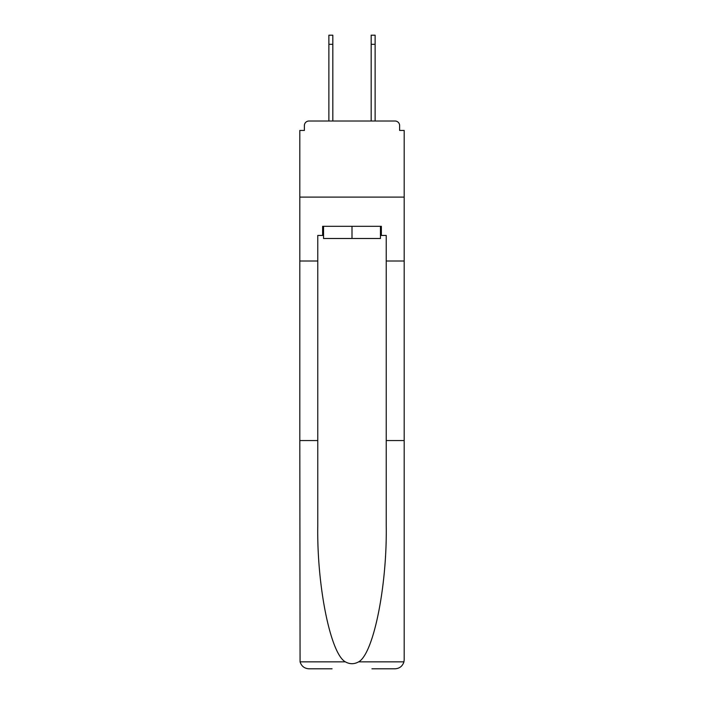 <?xml version="1.0" encoding="UTF-8"?>
<svg xmlns="http://www.w3.org/2000/svg" width="704" height="704" viewBox="0 0 704 704"><rect width="100%" height="100%" fill="white"/><g stroke="black" fill="none" stroke-linecap="round" stroke-linejoin="round"><path stroke-width="1.06" d="M386.232 440.554L404.193 440.554L404.193 659.674L404.193 130.451L399.626 130.451L399.626 125.585A4.567 4.567 0 0 0 395.058 121.018L308.942 121.018A4.567 4.567 0 0 0 304.374 125.585L304.374 130.451L299.807 130.451L299.807 197.102L404.193 197.102L299.807 197.102L299.807 261.008L317.768 261.008L317.768 525.686C316.818 586.159 330.554 653.91 345.374 661.857C349.782 664.312 354.2 664.312 358.626 661.857C373.446 653.91 387.182 586.159 386.232 525.686L386.232 235.444L381.366 235.444L381.366 226.318L322.634 226.318L322.634 235.444L323.55 235.444M395.058 121.018L375.734 121.018L395.058 121.018M328.266 121.018L308.942 121.018L328.266 121.018M399.626 130.451L399.626 125.585M304.374 125.585L304.374 130.451M380.45 226.318L380.45 238.489L323.55 238.489L323.55 226.318M352 226.318L352 238.489M317.768 440.554L299.807 440.554L300.071 661.857C301.462 666.178 304.41 668.492 308.942 668.8L332.068 668.8M371.932 668.8L395.058 668.8C399.59 668.492 402.538 666.178 403.929 661.857L404.193 659.674M299.807 440.554L299.807 261.008M404.193 261.008L386.232 261.008M322.634 235.444L317.768 235.444L317.768 261.008M380.45 235.444L381.366 235.444M328.874 44.326L328.874 35.2L332.825 35.2L332.825 44.326L328.874 44.326L328.874 121.018M332.825 121.018L332.825 44.326M371.175 121.018L371.175 35.2L375.126 35.2L375.126 44.326L371.175 44.326M375.126 121.018L375.126 44.326M300.071 661.857L345.374 661.857M358.626 661.857L403.929 661.857"/></g></svg>
